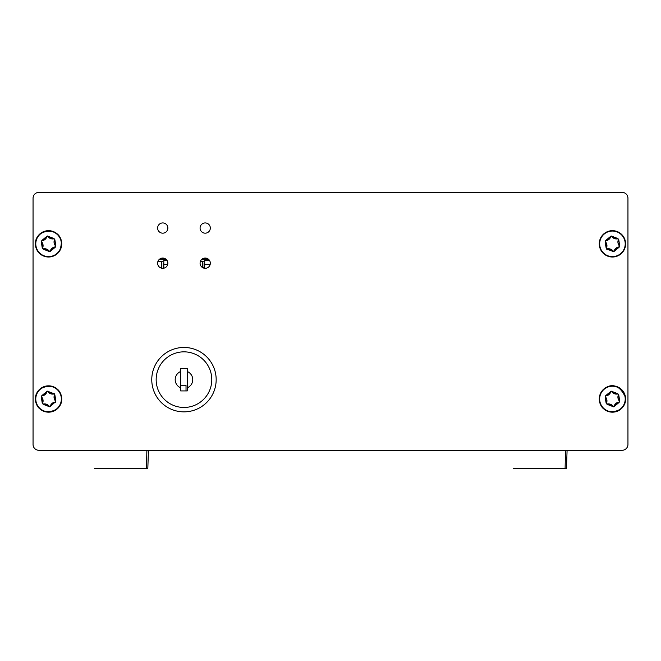 <?xml version="1.0" encoding="UTF-8"?>
<svg xmlns="http://www.w3.org/2000/svg" width="661" height="661" viewBox="0 0 661 661"><rect width="100%" height="100%" fill="white"/><g stroke="black" fill="none" stroke-linecap="round" stroke-linejoin="round"><path stroke-width="0.99" d="M94.531 468.632L147.816 468.632L148.436 450.298M513.184 468.632L566.469 468.632L567.088 450.298L566.469 468.632M38.908 450.298L622.092 450.298A5.858 5.858 0 0 0 627.95 444.44L627.95 198.226A5.858 5.858 0 0 0 622.092 192.368L38.908 192.368A5.858 5.858 0 0 0 33.05 198.226L33.05 444.44A5.858 5.858 0 0 0 38.908 450.298L622.092 450.298M616.399 394.113A6.296 6.296 0 0 0 615.887 393.741M613.334 392.774A6.296 6.296 0 0 0 612.697 392.708M606.22 398.013A6.296 6.296 0 0 0 606.145 398.649M606.591 401.343A6.296 6.296 0 0 0 606.856 401.921M46.32 393.121A6.296 6.296 0 0 0 45.733 393.378M43.618 395.113A6.296 6.296 0 0 0 43.254 395.633M42.354 398.013A6.296 6.296 0 0 0 42.279 398.649M42.725 401.343A6.296 6.296 0 0 0 42.99 401.921M42.354 242.843A6.296 6.296 0 0 0 42.279 243.479M42.725 246.173A6.296 6.296 0 0 0 42.99 246.751M44.601 248.726A6.296 6.296 0 0 0 45.113 249.098M47.666 250.065A6.296 6.296 0 0 0 48.303 250.122M608.467 248.726A6.296 6.296 0 0 0 608.979 249.098M611.532 250.065A6.296 6.296 0 0 0 612.169 250.122M42.717 243.628A5.858 5.858 0 0 0 43.081 245.892A5.858 5.858 0 0 1 42.717 243.628M45.46 248.8A5.858 5.858 0 0 0 47.609 249.61A5.858 5.858 0 0 1 45.46 248.8M46.576 391.733L41.932 395.931A0.587 0.587 0 0 0 41.56 396.906A5.858 5.858 0 0 1 42.593 403.21A0.587 0.587 0 0 0 42.552 403.541L43.254 404.02L42.263 403.136L41.279 397.087L41.841 395.609L47.278 391.13L53.863 393.65L54.863 394.873L55.854 400.913L55.425 402.367M45.816 393.832A5.858 5.858 0 0 0 44.047 395.278M42.717 398.798A5.858 5.858 0 0 0 43.081 401.053M54.425 393.708L54.425 394.138M611.475 249.61A5.858 5.858 0 0 1 609.326 248.8M606.575 248.693L606.575 249.131M613.391 393.229A5.858 5.858 0 0 1 615.54 394.039M61.184 241.777A12.782 12.782 0 0 0 46.51 231.218A12.782 12.782 0 0 0 35.95 245.892A12.782 12.782 0 0 0 50.624 256.451A12.782 12.782 0 0 0 61.184 241.777M47.278 235.96L53.863 238.481L54.863 239.703L55.854 245.752L55.293 247.222L49.856 251.709L43.262 249.189L42.263 247.966L41.279 241.926L41.932 240.769A0.587 0.587 0 0 0 41.56 241.744A5.858 5.858 0 0 1 42.593 248.049A0.587 0.587 0 0 0 42.552 248.379L43.254 248.858A5.858 5.858 0 0 1 49.228 251.114A0.587 0.587 0 0 0 50.261 250.949A5.858 5.858 0 0 1 55.202 246.908A0.587 0.587 0 0 0 55.574 245.925A5.858 5.858 0 0 1 54.541 239.621A0.587 0.587 0 0 0 53.88 238.819L47.906 236.555A0.587 0.587 0 0 0 46.873 236.721L41.932 240.769A5.858 5.858 0 0 0 46.873 236.721L47.278 235.96M41.56 241.744L42.552 248.379A0.587 0.587 0 0 0 43.254 248.858L49.228 251.114L50.261 250.949L55.202 246.908L55.574 245.925L54.119 242.926L54.541 239.621L53.88 238.819A5.858 5.858 0 0 1 47.906 236.555L46.873 236.721M61.266 241.761A12.873 12.873 0 0 1 50.641 256.542A12.873 12.873 0 0 1 35.859 245.909A12.873 12.873 0 0 1 46.493 231.135A12.873 12.873 0 0 1 61.266 241.761M41.841 240.447L46.576 236.572M625.05 396.939A12.782 12.782 0 0 0 610.376 386.388A12.782 12.782 0 0 0 599.816 401.062A12.782 12.782 0 0 0 614.49 411.613A12.782 12.782 0 0 0 625.05 396.939M605.707 395.609L611.144 391.13L617.738 393.65L618.737 394.873L619.721 400.913L619.159 402.392L613.722 406.87L607.137 404.358L606.137 403.136L605.145 397.087L605.707 395.609L605.286 396.608L606.418 403.541L613.094 406.284A0.587 0.587 0 0 0 614.127 406.11A5.858 5.858 0 0 1 619.068 402.07A0.587 0.587 0 0 0 619.44 401.095A5.858 5.858 0 0 1 618.407 394.791L617.746 393.981L611.772 391.717A0.587 0.587 0 0 0 610.739 391.89L605.798 395.931A0.587 0.587 0 0 0 605.426 396.906A5.858 5.858 0 0 1 606.459 403.21A0.587 0.587 0 0 0 607.12 404.02A5.858 5.858 0 0 1 613.094 406.284L612.863 406.523M613.094 406.284L614.127 406.11L619.068 402.07L619.44 401.095L617.985 398.096L618.737 394.873M625.141 396.93A12.873 12.873 0 0 1 614.507 411.704A12.873 12.873 0 0 1 599.734 401.078A12.873 12.873 0 0 1 610.359 386.297A12.873 12.873 0 0 1 625.141 396.93M610.45 391.733L610.739 391.89A5.858 5.858 0 0 1 605.798 395.931M617.738 393.65L617.746 393.981A5.858 5.858 0 0 1 611.772 391.717L610.739 391.89M61.184 396.939A12.782 12.782 0 0 0 46.51 386.388A12.782 12.782 0 0 0 35.95 401.062A12.782 12.782 0 0 0 50.624 411.613A12.782 12.782 0 0 0 61.184 396.939M41.56 396.906L42.552 403.541A0.587 0.587 0 0 0 43.254 404.02L49.228 406.284A0.587 0.587 0 0 0 50.261 406.11A5.858 5.858 0 0 1 55.202 402.07L49.856 406.87L43.262 404.358M43.254 404.02A5.858 5.858 0 0 1 49.228 406.284L50.261 406.11L55.202 402.07A0.587 0.587 0 0 0 55.574 401.095A5.858 5.858 0 0 1 54.541 394.791A0.587 0.587 0 0 0 53.88 393.981L47.898 391.709L46.873 391.89A5.858 5.858 0 0 1 41.932 395.931M55.202 402.07L55.574 401.095L54.119 398.096L54.863 394.873M61.266 396.93A12.873 12.873 0 0 1 50.641 411.704A12.873 12.873 0 0 1 35.859 401.078A12.873 12.873 0 0 1 46.493 386.297A12.873 12.873 0 0 1 61.266 396.93M48.137 391.477L47.906 391.717A0.587 0.587 0 0 0 46.873 391.89M53.863 393.65L53.88 393.981A5.858 5.858 0 0 1 47.906 391.717M614.49 256.451A12.782 12.782 0 0 0 625.05 241.777A12.782 12.782 0 0 0 610.376 231.218A12.782 12.782 0 0 0 599.816 245.892A12.782 12.782 0 0 0 614.49 256.451M605.707 240.447L611.144 235.96L617.738 238.481L618.737 239.703L619.721 245.752L619.159 247.222L613.722 251.709L607.137 249.189L606.137 247.966L605.145 241.926L605.798 240.769A0.587 0.587 0 0 0 605.426 241.744L605.145 241.926M606.137 247.966L606.459 248.049A5.858 5.858 0 0 0 605.426 241.744L606.459 248.049A0.587 0.587 0 0 0 607.12 248.858L613.094 251.114A0.587 0.587 0 0 0 614.127 250.949L619.068 246.908A0.587 0.587 0 0 0 619.44 245.925A5.858 5.858 0 0 1 618.407 239.621A0.587 0.587 0 0 0 617.746 238.819L611.772 236.555A0.587 0.587 0 0 0 610.739 236.721A5.858 5.858 0 0 1 605.798 240.769L610.45 236.572M607.12 248.858A5.858 5.858 0 0 1 613.094 251.114L614.127 250.949A5.858 5.858 0 0 1 619.068 246.908L619.44 245.925L617.985 242.926L618.415 239.613L617.746 238.819A5.858 5.858 0 0 1 611.772 236.555L610.739 236.721M43.031 244.9L42.709 243.959A5.858 5.858 0 0 1 43.031 244.9M46.724 249.156L45.749 248.966A5.858 5.858 0 0 1 46.724 249.156M180.676 385.239L186.022 385.239L186.022 390.924L186.022 385.239L180.676 385.239M161.036 258.352L164.457 258.352L161.036 258.352M203.489 258.352L206.91 258.352L203.489 258.352M35.388 399.004A13.17 13.17 0 0 0 48.567 412.175A13.17 13.17 0 0 0 61.737 399.004A13.17 13.17 0 0 0 48.567 385.826A13.17 13.17 0 0 0 35.388 399.004M599.263 399.004A13.17 13.17 0 0 0 612.433 412.175A13.17 13.17 0 0 0 625.612 399.004A13.17 13.17 0 0 0 612.433 385.826A13.17 13.17 0 0 0 599.263 399.004M200.076 228.053A5.123 5.123 0 0 0 205.199 233.176A5.123 5.123 0 0 0 210.322 228.053A5.123 5.123 0 0 0 205.199 222.931A5.123 5.123 0 0 0 200.076 228.053M157.624 228.053A5.123 5.123 0 0 0 162.746 233.176A5.123 5.123 0 0 0 167.869 228.053A5.123 5.123 0 0 0 162.746 222.931A5.123 5.123 0 0 0 157.624 228.053M157.624 263.185A5.123 5.123 0 0 0 162.746 268.308A5.123 5.123 0 0 0 167.869 263.185A5.123 5.123 0 0 0 162.746 258.054A5.123 5.123 0 0 0 157.624 263.185M200.076 263.185A5.123 5.123 0 0 0 205.199 268.308A5.123 5.123 0 0 0 210.322 263.185A5.123 5.123 0 0 0 205.199 258.054A5.123 5.123 0 0 0 200.076 263.185M599.263 243.835A13.17 13.17 0 0 0 612.433 257.013A13.17 13.17 0 0 0 625.612 243.835A13.17 13.17 0 0 0 612.433 230.664A13.17 13.17 0 0 0 599.263 243.835M35.388 243.835A13.17 13.17 0 0 0 48.567 257.013A13.17 13.17 0 0 0 61.737 243.835A13.17 13.17 0 0 0 48.567 230.664A13.17 13.17 0 0 0 35.388 243.835M627.95 444.44L627.95 198.226M622.092 192.368L38.908 192.368M33.05 198.226L33.05 444.44M161.714 261.739L157.83 261.739L162.474 261.739L161.714 261.739L161.714 267.614L160.169 267.614M202.613 261.739L200.283 261.739L203.373 261.739L202.613 261.739L202.613 267.606M159.028 259.657L166.456 259.657L159.028 259.657M201.481 259.657L208.909 259.657L201.481 259.657M203.522 267.614L202.621 267.614L203.522 267.614M161.805 261.516L157.905 261.516L161.805 261.516L161.714 267.614M204.712 264.565L210.132 264.565L204.712 264.565L204.712 268.283L204.712 260.401L209.496 260.401M204.117 263.45L204.712 263.45L204.117 263.45L204.117 268.192M163.812 264.565L167.679 264.565L163.812 264.565L163.812 268.192L163.812 260.401L167.043 260.401M163.812 263.45L163.217 263.45L163.217 268.283M202.853 267.614L202.853 261.516L200.349 261.516M156.161 379.654A27.812 27.812 0 0 0 183.973 407.465A27.812 27.812 0 0 0 211.784 379.654A27.812 27.812 0 0 0 183.973 351.842A27.812 27.812 0 0 0 156.161 379.654M151.766 379.654A32.207 32.207 0 0 0 183.973 411.861A32.207 32.207 0 0 0 216.172 379.654A32.207 32.207 0 0 0 183.973 347.455A32.207 32.207 0 0 0 151.766 379.654M180.676 371.515L180.676 387.8A8.783 8.783 0 0 1 180.676 371.515L180.676 368.384L187.261 368.384L187.261 371.515A8.783 8.783 0 0 1 187.261 387.8L187.261 371.515M180.676 387.8L180.676 390.924L187.261 390.924L187.261 387.8M146.882 450.298L146.445 468.632M565.535 450.298L565.097 468.632M35.777 245.925C37.297 252.428 41.379 256.047 48.022 256.782C53.177 256.526 61.002 255.427 61.357 241.744C59.449 225.12 32.29 229.557 35.777 245.925M599.643 401.087C601.551 417.719 628.71 413.282 625.223 396.914C615.135 374.812 597.255 390.254 599.643 401.087M35.777 401.087C37.677 417.719 64.844 413.282 61.357 396.914C59.449 380.29 32.29 384.719 35.777 401.087"/></g></svg>
